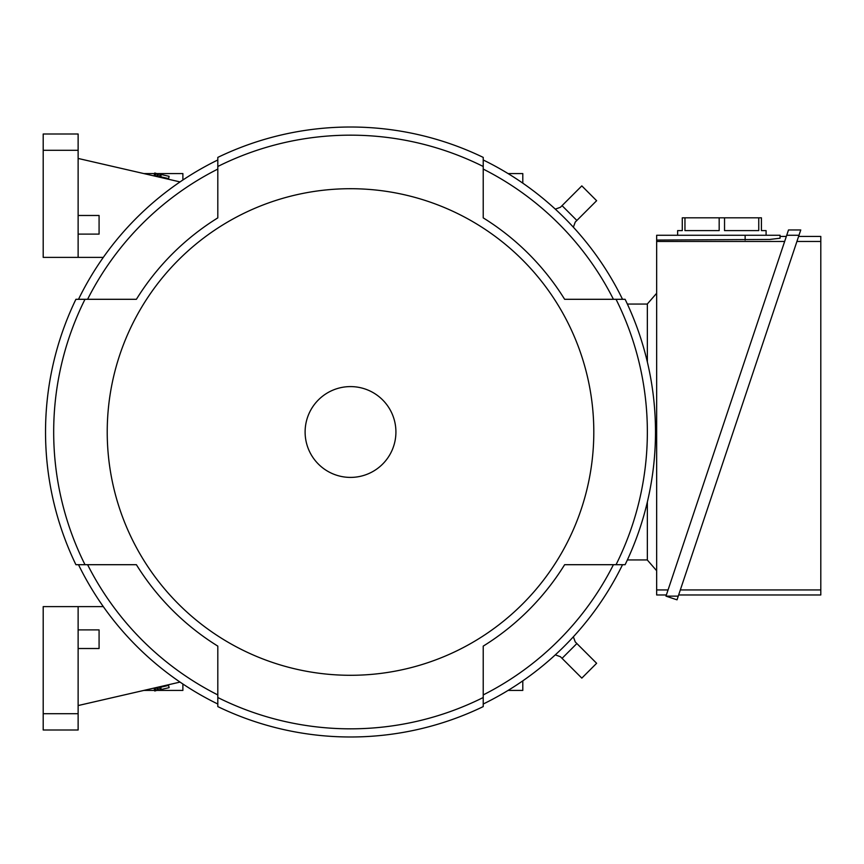 <?xml version="1.0" encoding="UTF-8"?>
<svg xmlns="http://www.w3.org/2000/svg" width="864" height="864" viewBox="0 0 864 864"><rect width="100%" height="100%" fill="white"/><g stroke="black" fill="none" stroke-linecap="round" stroke-linejoin="round"><path stroke-width="1.3" d="M156.859 688.1L157.378 690.368L158.587 690.098L158.069 687.83L156.859 688.1M160.726 687.215L159.516 687.496L160.034 689.764L169.117 687.668L168.588 685.4L160.726 687.215L161.244 689.483M154.192 688.716L154.721 690.984L155.93 690.703L155.401 688.435L154.192 688.716M155.93 173.297L154.721 173.016L154.192 175.284L155.401 175.565L155.93 173.297M160.726 176.785L161.244 174.517L160.034 174.236L159.516 176.504L168.588 178.6L169.117 176.332L161.244 174.517M158.587 173.902L157.378 173.632L156.859 175.9L158.069 176.17L158.587 173.902M555.304 209.142L560.412 207.284L555.304 209.142M560.412 656.716L555.304 654.858L560.412 656.716L581.818 678.11L596.624 663.293L575.23 641.898L573.372 636.79L575.23 641.898M575.23 222.102L573.372 227.21L575.23 222.102L596.624 200.707L581.818 185.89L560.412 207.284M647.352 304.063L627.372 304.063M647.352 559.937L627.372 559.937M647.352 361.973L647.352 303.955L656.662 293.263M656.662 570.737L647.352 560.045L647.352 502.027M666.371 594.972L656.662 594.972L656.662 235.267L780.062 235.267L780.062 236.434L786.326 236.434M780.062 236.434L780.062 238.216L769.835 239.447L656.662 240.062M656.662 241.466L784.652 241.466M668.056 589.939L656.662 589.939M780.062 238.216L780.062 235.267M677.624 235.267L677.624 230.612L682.279 230.612L682.279 217.814L761.432 217.814L761.432 230.612L766.087 230.612L766.087 235.267M758.754 217.814L758.754 230.612L724.54 230.612L724.54 217.814M719.172 217.814L719.172 230.612L684.958 230.612L684.958 217.814M786.726 235.267L798.995 235.267L677.02 599.832L665.982 596.138L788.497 229.964L800.766 229.964L798.995 235.267L800.766 229.964M798.606 236.434L820.8 236.434L820.8 594.972L678.64 594.972M796.921 241.466L820.8 241.466M820.8 589.939L680.324 589.939M665.982 596.138L678.251 596.138M43.2 713.707L78.127 713.707L78.127 730.004L43.2 730.004L43.2 606.614L103.302 606.614M180.047 682.085L78.127 705.553M78.127 648.518L99.079 648.518L99.079 629.888L78.127 629.888M78.127 713.707L78.127 606.614M182.887 683.996L182.887 690.422L155.855 690.422M154.591 690.422L143.845 690.422M522.796 680.843L522.796 690.422L508.831 690.422M508.054 173.578L522.796 173.578L522.796 183.157M180.047 181.915L78.127 158.447M78.127 257.386L78.127 133.996L43.2 133.996L43.2 257.386L103.302 257.386M78.127 234.112L99.079 234.112L99.079 215.482L78.127 215.482M43.2 150.293L78.127 150.293M155.855 173.578L182.887 173.578L182.887 180.004M154.591 173.578L143.845 173.578M78.505 564.7A302.659 302.659 0 0 0 217.814 704.02M136.393 299.3L87.599 299.3A294.505 294.505 0 0 1 217.814 169.085L217.814 217.879A251.91 251.91 0 0 0 136.393 299.3L75.913 299.3A304.992 304.992 0 0 0 75.913 564.7L136.393 564.7A251.91 251.91 0 0 0 217.814 646.121L217.814 694.915A294.505 294.505 0 0 1 87.599 564.7L136.393 564.7M217.814 159.98A302.659 302.659 0 0 0 78.505 299.3M483.224 217.879L483.224 169.085A294.505 294.505 0 0 1 613.429 299.3L564.635 299.3A251.91 251.91 0 0 0 483.224 217.879L483.224 157.399A304.992 304.992 0 0 0 217.814 157.399L217.814 217.879M622.534 299.3A302.659 302.659 0 0 0 483.224 159.98M564.635 564.7L613.429 564.7A294.505 294.505 0 0 1 483.224 694.915L483.224 646.121A251.91 251.91 0 0 0 564.635 564.7L625.115 564.7A304.992 304.992 0 0 0 625.115 299.3L564.635 299.3M483.224 704.02A302.659 302.659 0 0 0 622.534 564.7M217.814 646.121L217.814 706.601A304.992 304.992 0 0 0 483.224 706.601L483.224 646.121M84.996 299.3A296.838 296.838 0 0 0 84.996 564.7M616.043 564.7A296.838 296.838 0 0 0 616.043 299.3M217.814 697.518A296.838 296.838 0 0 0 483.224 697.518M107.222 432A243.292 243.292 0 0 0 350.514 675.292A243.292 243.292 0 0 0 593.806 432A243.292 243.292 0 0 0 350.514 188.708A243.292 243.292 0 0 0 107.222 432M483.224 166.482A296.838 296.838 0 0 0 217.814 166.482M395.917 432A45.403 45.403 0 0 0 350.514 386.597A45.403 45.403 0 0 0 305.111 432A45.403 45.403 0 0 0 350.514 477.403A45.403 45.403 0 0 0 395.917 432M576.871 220.46L562.054 205.643M562.054 658.357L576.871 643.54M745.135 240.062L745.135 235.267"/></g></svg>
